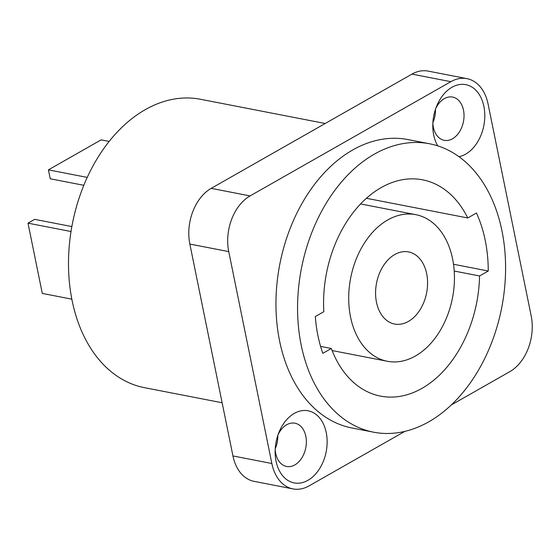 <?xml version="1.0" encoding="UTF-8"?>
<svg xmlns="http://www.w3.org/2000/svg" width="560" height="560" viewBox="0 0 560 560"><rect width="100%" height="100%" fill="white"/><g stroke="black" fill="none" stroke-linecap="round" stroke-linejoin="round"><path stroke-width="0.84" d="M222.138 402.759L144.494 387.674A146.895 102.046 -79 0 1 72.121 300.594A146.895 102.046 101 0 1 99.246 155.323A146.895 102.046 101 0 1 200.522 99.274L325.192 123.494M450.856 81.676L250.082 195.916L211.183 188.363L411.957 74.123A42.847 29.764 101 0 1 428.071 71.092L466.97 78.652A42.847 29.764 101 0 0 450.856 81.676L411.957 74.123M211.183 188.363A42.847 29.764 101 0 0 189.847 244.055L232.953 455.952A42.847 29.764 101 0 0 254.065 481.348L292.964 488.908A42.847 29.764 101 0 0 309.078 485.877L404.838 431.389M432.894 122.612A22.036 15.309 101 0 0 435.491 109.249M275.226 448.749A22.036 15.309 101 0 0 277.823 435.379M451.29 404.957L509.852 371.637A42.847 29.764 101 0 0 531.188 315.945L488.082 104.048A42.847 29.764 101 0 0 466.97 78.652M250.082 195.916A42.847 29.764 101 0 0 228.746 251.615L271.852 463.505A42.847 29.764 101 0 0 292.964 488.908M407.981 139.58A146.895 102.046 101 0 0 306.705 195.629A146.895 102.046 101 0 0 279.58 340.9A146.895 102.046 -79 0 0 351.953 427.98L373.562 432.18A146.895 102.046 -79 0 1 301.189 345.1A146.895 102.046 101 0 1 328.321 199.829A146.895 102.046 101 0 1 429.59 143.773L407.981 139.58M437.703 145.852A36.722 25.508 -79 0 1 432.796 125.377A36.722 25.508 -79 0 1 436.436 106.652A36.722 25.508 -79 0 1 451.99 87.255A36.722 25.508 -79 0 1 483.896 106.428A36.722 25.508 -79 0 1 465.605 154.168A36.722 25.508 -79 0 1 458.976 156.702M307.944 480.305A36.722 25.508 -79 0 1 275.135 451.514A36.722 25.508 -79 0 1 278.768 432.782A36.722 25.508 -79 0 1 294.329 413.392A36.722 25.508 -79 0 1 326.235 432.565A36.722 25.508 -79 0 1 307.944 480.305M373.562 432.18A146.895 102.046 -79 0 0 474.838 376.124A146.895 102.046 -79 0 0 501.963 230.853A146.895 102.046 101 0 0 429.59 143.773M331.31 348.495A110.173 76.531 -79 0 0 380.569 396.13A110.173 76.531 -79 0 0 479.556 275.961L488.257 271.012A122.416 85.036 101 0 0 476.455 213.017L467.761 217.966A110.173 76.531 -79 0 0 422.59 179.823A110.173 76.531 -79 0 0 323.82 311.689L315.322 316.526A122.416 85.036 101 0 0 322.812 353.325L331.31 348.495L320.586 346.409M467.761 217.966L366.422 198.282M479.556 275.961L454.223 271.04M488.257 271.012L453.523 264.264M387.338 361.277A74.676 51.87 -79 0 0 438.816 332.787A74.676 51.87 -79 0 0 452.606 258.944A74.676 51.87 101 0 0 415.821 214.676A74.676 51.87 101 0 0 364.336 243.166A74.676 51.87 101 0 0 350.546 317.016A74.676 51.87 -79 0 0 387.338 361.277L332.094 350.546M426.671 273.7A36.722 25.508 101 0 0 408.583 251.93A36.722 25.508 101 0 0 383.264 265.937A36.722 25.508 101 0 0 376.481 302.26A36.722 25.508 -79 0 0 394.576 324.03A36.722 25.508 -79 0 0 419.895 310.016A36.722 25.508 -79 0 0 426.671 273.7M435.673 108.71A22.036 15.309 -79 0 1 444.346 98.623A22.036 15.309 -79 0 1 452.627 97.062A22.036 15.309 -79 0 1 464.03 115.766A22.036 15.309 -79 0 1 452.508 138.768A22.036 15.309 -79 0 1 444.227 140.322A22.036 15.309 -79 0 1 432.859 123.179M278.005 434.847A22.036 15.309 -79 0 1 286.678 424.76A22.036 15.309 -79 0 1 294.966 423.199A22.036 15.309 -79 0 1 306.362 441.903A22.036 15.309 -79 0 1 294.847 464.905A22.036 15.309 -79 0 1 286.559 466.459A22.036 15.309 -79 0 1 275.198 449.316M71.834 299.159L42.294 293.419L28 223.16L34.692 219.352L71.855 226.576M83.825 185.304L50.239 178.78L48.426 169.855L101.129 139.867L109.144 141.428M71.015 231.518L28 223.16M87.248 177.401L48.426 169.855M271.852 463.505L232.953 455.952M228.746 251.615L189.847 244.055M415.821 214.676L360.577 203.945"/></g></svg>
